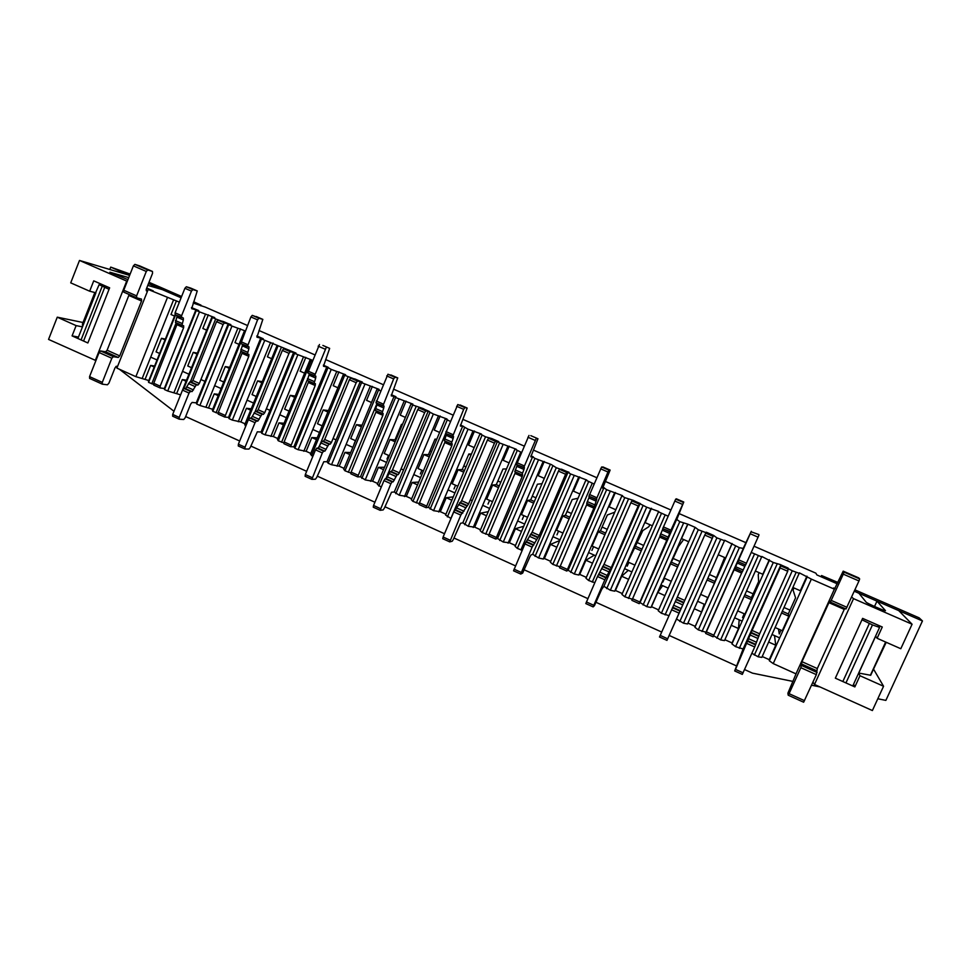 <?xml version="1.0" encoding="UTF-8"?>
<svg xmlns="http://www.w3.org/2000/svg" width="971" height="971" viewBox="0 0 971 971"><rect width="100%" height="100%" fill="white"/><g stroke="black" fill="none" stroke-linecap="round" stroke-linejoin="round"><path stroke-width="1.46" d="M833.531 591.023L843.204 571.154L858.74 577.891L859.663 578.91L858.971 580.961L846.008 608.999L830.399 602.154L829.707 600.94L801.973 661.688L800.857 667.696L789.083 693.67L788.209 695.212L787.882 693.209L796.827 672.017M858.752 577.903L843.204 571.154L843.993 572.101L843.277 574.152L830.387 602.154L846.008 608.999M844.685 608.416L817.303 668.558L816.356 674.651L803.636 702.215L788.234 695.212L803.636 702.215M102.234 384.115L89.623 378.411L89.563 376.627L99.091 352.534L100.62 350.956L105.608 351.793L118.268 357.474L119.749 355.896L141.56 300.998L141.511 299.092L136.656 297.794L136.608 295.864L146.293 271.455L147.774 269.962L152.471 271.443L152.52 273.409L146.354 288.945L146.39 290.863M117.576 366.419L116.496 366.261L115.003 367.851L108.91 383.181L107.417 384.795L102.319 384.176L102.283 382.38L111.847 358.263L113.364 356.673L118.268 357.474M136.608 297.769L123.815 292.162L123.754 290.232L133.391 265.86L134.884 264.367L139.715 265.908M129.07 294.468L128.827 295.415L141.56 300.998M128.827 295.415L107.113 350.228L105.608 351.793M146.439 290.887L147.471 291.179M780.587 564.782L788.112 568.059L780.587 564.77L780.126 567.938L752.076 630.434L759.625 633.808L754.722 646.977L742.293 674.396L734.719 670.937M788.112 568.059L787.736 571.264L759.625 633.808M724.888 639.719L732.049 642.936L731.94 643.943L735.569 646.65L743.118 648.98L734.695 670.925L735.496 669.383L743.106 672.83M752.076 630.434L735.496 669.383M676.314 519.133L679.785 521.658L687.881 524.182L695.212 527.387L698.295 529.741L713.527 535.555L706.148 532.339L704.764 535.07L677.297 597.116L684.713 600.43L666.956 640.387L676.52 619L683.487 623.2L687.541 623.965L724.682 540.252L739.356 547.68L743.58 548.506M713.527 535.555L684.713 600.43M677.297 597.116L659.503 637L666.956 640.362L659.503 637M633.153 500.466L631.842 500.902L630.883 502.772L603.998 564.357L611.269 567.598L604.848 579.796L593.111 606.899L594.434 605.686L601.729 589.3L603.901 586.314L610.334 590.259L614.704 591.181L615.444 590.477L622.302 593.56M640.387 503.621L633.141 500.453L640.375 503.621L638.202 505.976L611.269 567.598M603.998 564.357L597.505 576.495L585.804 603.586L593.099 606.875L585.804 603.586M561.578 469.211L559.478 469.296L558.446 471.105L532.132 532.217L539.257 535.409L532.12 547.134L520.723 574.067L522.641 573.133L529.875 556.917L530.943 555.011L532.678 554.271L538.589 557.973L543.275 559.029L544.391 558.507L550.727 561.359M568.654 472.294L561.554 469.199L568.654 472.294L566.651 472.428L565.62 474.249L539.257 535.409M532.132 532.217L524.923 543.906L513.562 570.814L520.699 574.031L513.562 570.814M491.375 438.552L488.534 438.297L487.418 440.057L461.65 500.708L468.629 503.84L460.812 515.103L449.743 541.879L452.231 541.223L453.384 539.342L460.557 523.308L462.827 522.823L468.24 526.294L474.698 527.144L480.524 529.778M498.305 441.574L491.338 438.54L498.293 441.574L495.562 441.368L494.457 443.14L468.629 503.84M461.65 500.708L453.76 511.935L443.116 537.012L442.727 538.687L449.719 541.842M422.446 408.463L429.279 411.437L422.482 408.463L418.938 407.905L417.748 409.604L392.515 469.806L399.372 472.865L398.159 474.649L397.115 474.698L393.182 481.834L392.126 481.895L390.9 483.704L380.147 510.309L383.169 509.921L384.395 508.1L391.519 492.224L394.287 491.981L399.227 495.222L406.315 496.387L411.655 498.791M429.279 411.437L425.832 410.915L424.655 412.626L399.372 472.865M392.515 469.806L391.301 471.578L390.233 471.615L386.3 478.739L385.22 478.8L383.982 480.596L373.556 505.478L373.252 507.19L380.098 510.273M354.925 378.969L350.665 378.083L349.402 379.734L324.69 439.487L331.414 442.485L330.14 444.22L328.914 444.172L324.872 451.175L323.622 451.151L322.311 452.911L311.873 479.346L315.417 479.213L316.716 477.441L323.792 461.735L327.045 461.723L328.174 463.24L331.524 464.745L339.219 466.189L344.098 468.386M361.6 381.882L357.437 381.033L356.187 382.695L331.414 442.485M324.69 439.487L323.404 441.21L322.166 441.15L318.112 448.141L316.837 448.104L315.526 449.864L305.319 474.552L305.112 476.288L311.812 479.298M288.605 350.009L283.69 348.82L282.355 350.422L258.152 409.738L264.743 412.687L263.396 414.362L261.988 414.229L257.837 421.098L256.405 420.989L255.033 422.688L245.02 447.218L244.971 448.99L248.94 449.075L250.312 447.364L257.327 431.804L261.065 432.022L261.794 433.357L265.083 434.838L273.361 436.562L277.791 438.552M288.533 349.985L295.111 352.849L290.329 351.72L289.006 353.335L264.743 412.687M258.152 409.738L256.793 411.401L255.361 411.267L251.21 418.125L249.753 418.003L248.382 419.703L238.381 444.22L238.259 445.968L244.826 448.918M223.512 321.583L217.953 320.114L216.557 321.668L192.841 380.535L199.322 383.436L197.902 385.062L196.324 384.844L192.076 391.592L190.462 391.398L189.029 393.049L179.21 417.396L179.259 419.181L183.701 419.508L185.133 417.846L190.68 404.082L192.1 402.431L196.288 402.868L196.652 404.021L199.88 405.477L212.71 409.276M229.933 324.387L224.471 322.955L223.087 324.52L199.322 383.436M192.841 380.535L191.421 382.161L189.818 381.931L185.558 388.667L183.932 388.461L182.499 390.111L172.704 414.447L172.656 416.207L179.089 419.108M223.476 321.571L229.896 324.375L223.476 321.571M687.929 623.091L695.212 626.368L694.908 627.278L698.295 629.863L705.978 632.255L705.662 633.432L734.877 568.071L742.39 571.737L744.842 566.348L737.268 563.022L751.299 531.271L743.191 548.457M742.39 571.725L734.829 568.411L737.268 563.022M742.257 571.676L741.613 573.072L734.088 569.759M745.51 564.916L744.842 566.348M758.873 534.56L751.299 531.877M745.643 564.964L738.045 561.626L745.643 564.964L758.934 535.191M713.115 636.782L705.662 633.444L713.115 636.806L741.613 573.072M658.617 609.897L651.492 606.693L650.946 607.494L646.722 606.644L640.035 602.578L639.185 603.646L669.735 533.455L662.307 530.19L662.914 528.746M660.013 535.591L667.429 538.844L660.013 535.591L662.307 530.19M660.207 535.676L631.878 600.357L639.185 603.646L631.878 600.357M662.708 528.661L675.707 499.118L683.766 502.019L670.172 531.938L662.708 528.661L670.439 531.707L669.735 533.455M676.775 519.509L683.766 502.019L676.338 498.803M586.338 577.381L579.748 574.419L578.813 575.026L574.286 574.031L568.12 570.22L566.761 571.021L593.876 508.136L596.121 501.133L588.839 497.941L589.385 496.484M593.949 506.522L586.69 503.342L588.839 497.941M587.176 503.548L559.563 567.804L566.736 571.033M588.899 496.278L601.619 466.966L610.14 470.073L608.963 470.158L607.955 472.003L596.206 499.482L588.899 496.278L596.716 499.373L596.121 501.133M604.338 487.879L602.894 487.248L604.35 487.879L602.639 488.195L610.14 470.073L602.845 466.917M566.724 571.009L559.563 567.804M515.455 545.496L509.374 542.753L503.245 542.049L497.577 538.468L495.72 539.039L522.167 476.591L522.653 474.819L521.913 474.855L523.952 469.454L516.803 466.323L517.3 464.866M521.9 474.843L514.788 471.712L516.803 466.323M515.552 472.052L489.105 534.196L488.656 535.871L495.683 539.039M523.697 467.658L516.536 464.526L524.437 467.658L523.952 469.454M533.297 456.868L530.967 455.836L533.31 456.868L530.797 456.819L537.958 438.758L530.809 435.651M523.709 467.67L536.186 438.576M516.536 464.526L528.989 435.445M495.659 539.014L488.656 535.871M445.932 514.205L440.336 511.693L433.564 510.685L428.393 507.335L426.051 507.675L451.843 445.64L452.231 443.844L451.284 443.783L453.178 438.394L446.175 435.311L446.611 433.855M451.26 443.771L444.293 440.713L446.175 435.311M445.325 441.162L419.46 502.857L419.108 504.556L426.002 507.663M445.58 433.406L457.778 404.543L467.172 408.038L464.842 407.614L463.689 409.349L452.62 436.489L445.58 433.406L453.554 436.574L453.178 438.394M463.628 426.439L460.436 425.043L463.64 426.439L460.351 426.038L467.172 408.038L460.157 405.004M470.753 454.052L470.11 454.695L470.098 454.027M425.966 507.639L419.108 504.556M377.719 483.522L372.609 481.215L365.217 479.917L360.508 476.785L357.644 476.882L382.877 415.297L383.157 413.476L382.004 413.318L383.763 407.929L376.906 404.907L377.294 403.438M381.979 413.294L375.146 410.296L376.906 404.907M376.432 410.867L351.138 472.112L350.883 473.836L357.644 476.882M375.995 402.868L387.951 374.236L397.758 377.925L394.869 377.246L393.643 378.933L382.902 405.902L375.995 402.868L384.055 406.084L383.763 407.929M390.864 374.927L397.734 377.913L391.228 395.852L395.294 396.593M357.595 476.846L350.883 473.836M310.781 453.408L306.132 451.309L298.146 449.719L294.82 448.226L293.897 446.806L290.572 446.684L315.211 385.523L315.393 383.679L314.046 383.424L315.684 378.035L308.948 375.085L309.288 373.604M314.009 383.399L307.322 380.462L308.948 375.085M308.851 381.142L284.115 441.951L283.933 443.698L290.572 446.684M314.483 375.874L307.746 372.925L315.866 376.165L315.684 378.035M328.186 367.293L323.392 365.205L328.198 367.293L323.464 366.249L329.655 348.371L322.882 345.433M314.519 375.898L326.256 347.46M307.746 372.925L319.459 344.511M290.523 446.648L283.933 443.698M245.093 423.854L240.893 421.96L232.324 420.091L229.071 418.622L228.525 417.384L224.762 417.057L248.807 356.296L248.904 354.439L247.362 354.099L248.879 348.71L242.277 345.81L242.568 344.329M247.326 354.075L240.759 351.199L242.277 345.81M242.532 351.975L218.329 412.359L218.244 414.119L224.762 417.057M240.796 343.552L250.894 316.934L252.266 315.357L262.838 319.374L258.929 318.245L257.558 319.835L247.435 346.465L240.796 343.552L248.977 346.829L248.879 348.71M262.838 319.374L256.951 337.192L262.388 338.563M224.689 417.008L218.244 414.119M180.594 394.833L167.728 391.01L164.524 389.565L164.342 388.497L160.154 387.963L160.166 386.179L183.64 327.628L183.653 325.734L181.929 325.321L183.337 319.945L176.843 317.092L177.098 315.611M181.88 325.297L175.448 322.469L176.843 317.092M177.45 323.355L153.77 383.302L153.758 385.086L160.154 387.963M153.515 384.334L148.575 382.38L148.49 381.36L175.096 314.725L183.337 318.027L183.337 319.945M191.712 308.693L197.768 310.344M191.663 308.681L197.259 290.924L190.802 288.12M175.144 314.75L181.565 317.566L181.613 315.672L191.445 291.118L192.877 289.576L197.234 290.912L190.777 288.108M175.096 314.725L175.083 312.808L184.903 288.278L186.347 286.748L190.741 288.096M160.081 387.915L153.758 385.086M779.664 637.898L772.127 634.536M742.147 621.161L734.683 617.823M704.995 604.569L697.615 601.28M668.218 588.159L660.911 584.894M631.805 571.895L624.559 568.666M613.733 563.835L613.041 563.52M595.745 555.8L588.572 552.596M560.036 539.864L552.936 536.684M542.304 531.95L540.993 531.368M524.668 524.073L517.628 520.929M489.639 508.44L482.672 505.321M472.246 500.672L470.34 499.822M454.95 492.952L448.044 489.87M420.589 477.611L413.755 474.564M403.523 469.988L401.047 468.884M386.543 462.414L379.782 459.392M352.837 447.364L346.125 444.366M336.1 439.887L333.053 438.54M319.435 432.459L312.796 429.485M286.348 417.688L279.769 414.751M269.926 410.357L266.357 408.755M253.577 403.05L247.059 400.149M221.097 388.558L214.64 385.669M204.978 381.36L200.888 379.54M188.92 374.199L182.524 371.335M157.047 359.962L150.736 357.146M95.619 292.732L99.115 284.649L107.587 286.931M77.898 338.503L95.753 293.193M885.892 642.147L870.708 675.27L858.68 673.049L852.769 685.987M845.947 682.929L872.456 624.923L879.568 627.424L877.723 625.008M879.568 627.424L875.308 636.721L876.182 636.952M858.777 673.097L875.405 636.758M858.68 673.049L875.308 636.721M861.981 619.777L872.456 624.923M869.324 623.552L842.84 681.533M877.808 698.756L885.868 700.394L922.45 620.955L919.124 617.835L854.917 589.858M837.9 582.442L821.563 575.548L822.753 577.49L837.269 583.826L816.878 574.929L815.871 573.169L754.066 546.236M200.779 305.853L201.046 305.173L193.69 301.763M181.613 296.507L148.988 282.294M130.138 274.077L110.718 267.11L109.784 269.477M147.762 285.389L162.327 289.613L181.091 297.794L148.478 283.581M129.629 275.363L110.718 267.11M115.901 366.504L117.151 367.475M119.421 369.259L173.979 411.255M185.655 416.547L239.691 441.004M250.846 446.053L306.654 471.323M317.262 476.13L374.915 502.225M384.953 506.765L444.512 533.734M453.955 538.007L515.48 565.862M524.304 569.856L587.843 598.622M596.036 602.323L661.676 632.048M669.189 635.447L736.236 665.803M744.575 669.565L752.476 673.146L793.016 681.436M811.562 685.223L819.985 686.934M922.45 620.955L854.286 591.242L858.934 593.269L866.156 602.19C866.593 603.161 885.698 611.584 885.467 610.71L885.37 610.735M201.046 305.173L193.205 302.964M790.018 610.14L784.265 607.603M753.132 593.839L746.687 590.987M716.61 577.696L709.485 574.541M679.991 561.505L673.255 558.519M643.457 545.35L637.498 542.716M607.263 529.353L602.093 527.059M571.434 513.501L567.015 511.547M535.943 497.82L532.278 496.193M500.805 482.284L497.868 480.973M465.995 466.893L463.774 465.91M431.525 451.649L430.007 450.981M397.37 436.549L396.544 436.185M821.563 575.548L821.017 576.738M99.115 284.649L109.043 289.309M102.101 286.518L81.054 339.923M83.567 341.052L104.625 287.634M95.668 293.157L82.584 326.608M82.511 326.572L82.486 323.889L94.842 292.526L82.499 323.877M885.431 610.613L876.971 601.134L898.733 610.613L912.085 624.232L900.809 648.725L877.116 638.287L882.275 627.011L862.612 618.381L835.339 678.171L854.856 686.922L859.978 675.731L883.561 686.254L872.383 710.554L814.499 684.47L812.958 682.128M762.223 656.517L769.25 659.673L769.348 660.778L773.219 663.594L795.989 673.85L834.38 589.179L833.604 587.977L835.084 588.632M751.894 653.289L758.12 656.797L761.834 657.403L799.364 572.854L811.355 579.117L834.38 589.179M713.612 635.774L720.616 639.913L724.5 640.593L761.834 556.468L773.292 562.5L780.55 564.649L792.275 570.79L799.619 573.485M694.908 527.751L658.229 610.771L661.385 613.247L668.934 615.65M602.942 487.102L606.632 489.712L622.569 495.659L621.865 495.853L624.79 497.638L633.371 500.381L646.686 507.202L658.714 511.45L621.926 594.434L624.851 596.801L632.315 599.216M621.865 495.853L585.962 578.243L588.657 580.512L594.81 582.673M531.016 455.69L534.912 458.385L551.322 464.551L556.286 467.719L569.006 472.27L568.011 472.343L570.596 473.969L586.775 480.038L585.877 480.135L550.351 562.221L552.827 564.382L559.854 566.761M550.241 464.575L515.091 546.345L517.337 548.397L522.18 550.29M460.485 424.885L468.058 429.182L481.434 434.037L479.99 433.891L485.524 436.816L491.836 438.576L498.778 441.611L497.419 441.514L499.567 442.946L516.208 449.221L514.946 449.16L480.16 530.627L482.199 532.581L488.826 534.9M479.99 433.891L445.568 515.055L450.981 518.502M391.301 394.687L395.937 396.702L394.056 396.374L395.573 397.515L412.869 404.106L411.073 403.802L412.699 405.004L423.077 408.56L433.357 414.022L446.988 418.999L445.373 418.78L411.303 499.64L412.918 501.388L419.169 503.646M411.073 403.802L377.367 484.359L381.239 487.126M323.428 365.047L331.232 369.417L345.591 374.721L343.467 374.272L344.681 375.292L362.292 382.016L360.253 381.603L361.564 382.671L379.078 389.347L377.112 388.97L343.746 469.236L344.96 470.789L350.847 472.974M343.467 374.272L310.441 454.246L312.856 456.334M256.829 335.966L263.25 338.77L260.726 338.139L261.454 338.94L295.961 353.056L293.594 352.497L294.516 353.383L312.371 360.217L310.137 359.719L277.439 439.39L278.264 440.773L283.823 442.873M277.123 345.3L244.753 424.679L245.76 426.135M245.117 331.196L244.401 331.014L212.37 410.102L212.819 411.303L218.062 413.33M146.706 288.035L153.272 290.899L148.162 289.455L116.896 368.118L135.867 376.663L148.818 380.535M116.374 366.261L117.442 366.747M95.911 360.581L48.55 339.413L57.265 317.177L76.126 325.613L72.085 335.893L87.863 342.969L109.638 287.829L93.738 280.85L89.672 291.203L70.713 282.852L79.501 260.446L129.629 275.376M851.652 597.031L853.533 598.646L814.499 684.47M912.085 624.232L853.533 598.646M746.129 542.777L678.802 513.453M670.852 509.981L605.382 481.458M596.764 477.696L533.395 450.083M524.134 446.053L462.803 419.326M452.935 415.03L393.558 389.165M383.108 384.601L325.637 359.561M314.616 354.755L258.99 330.516M247.435 325.479L205.282 307.115L193.168 303.061M127.941 279.636L109.881 272.22L128.73 277.633M95.292 360.459L126.703 281.08L79.501 260.446M148.162 289.455L179.356 302.139M191.445 307.576L198.739 310.599L195.899 309.834L196.263 310.465L199.492 311.873L214.761 317.602L211.994 316.862L212.443 317.529L215.696 318.949L230.855 324.617L228.161 323.926L228.707 324.642L231.972 326.062L245.238 330.905M244.401 331.014L244.935 331.645M310.137 359.719L312.043 361.03M377.112 388.97L380.474 390.925M445.373 418.78L450.241 421.402M514.946 449.16L521.415 452.413M585.877 480.135L594.034 483.995M658.204 511.729L668.121 516.184M706.233 532.193L713.6 535.409L716.901 537.873L724.524 540.689M751.287 552.463L761.883 557.002M83.033 322.506L57.265 317.177M873.427 669.335L886.22 642.292M873.754 669.492L883.561 686.254M159.645 353.468L156.064 351.866L161.477 338.309L165.07 339.886M135.867 376.663L167.315 297.83M142.167 378.508L173.493 300.051M176.443 300.864L170.993 314.507L174.586 316.085M154.219 367.014L150.651 365.412L145.249 378.933M148.575 382.38L175.557 314.932M759.091 572.647L758.242 574.747L758.63 581.568L751.433 597.638L744.988 594.786M782.541 611.402L788.294 613.951L795.565 597.833L793.076 590.052L793.89 587.928M724.609 557.512L714.935 581.471L707.81 578.315M671.252 581.289L664.103 578.097L678.62 546.345L683.645 539.536M634.803 565.061L627.921 561.991L642.814 530.591L648.871 526.695L649.854 524.692M614.74 512.19L607.348 514.982L600.466 530.797L605.637 533.091M578.036 498.257L572.222 499.519L565.401 515.273L569.819 517.227M542.024 483.692L537.424 484.201L530.688 499.895L534.353 501.522M506.51 468.908L502.966 469.029L496.29 484.675L499.228 485.973M471.433 454.064L468.823 454.003L462.208 469.588L464.429 470.571M436.756 439.232L434.996 439.11L428.454 454.646L429.971 455.314M402.431 424.461L401.496 424.363L395.015 439.839L395.84 440.203M368.458 409.774L362.037 425.237M778.487 629.038L779.276 633.978L781 630.155M876.971 601.134L874.531 606.487M853.594 684.167L854.856 686.922M858.655 673.109L859.978 675.731M875.587 636.114L877.116 638.287M78.469 337.071L72.085 335.893M95.911 292.805L89.672 291.203M82.486 326.875L76.126 325.613M793.246 587.637L800.322 590.744L806.913 576.155M769.25 659.673L775.768 645.217L768.729 642.074M769.348 660.778L807.217 576.798M773.219 663.594L811.355 579.117M758.12 656.797L796.086 572.453M781.789 613.089L788.84 616.221L782.298 630.737L775.259 627.594M754.346 655.097L792.275 570.79M739.319 648.337L777.079 564.151M743.118 648.98L780.708 565.219M755.584 571.106L762.793 574.274L769.311 559.733M732.049 642.936L738.494 628.54L731.333 625.324M731.94 643.943L769.408 560.291M735.569 646.65L773.292 562.5M720.616 639.913L758.169 555.898M744.235 596.461L751.433 599.653L744.963 614.109L737.778 610.905M716.889 638.238L754.406 554.247M702.009 631.538L739.356 547.68M705.978 632.255L743.167 548.821M718.285 554.732L725.64 557.961L732.073 543.481M695.212 626.368L701.596 612.021L694.301 608.756M694.908 627.278L731.964 543.942M698.295 629.863L735.605 546.042M683.487 623.2L720.64 539.5M707.07 579.99L714.389 583.243L707.993 597.638L700.674 594.386M676.52 619L713.394 535.822M679.797 621.537L716.901 537.873M665.062 614.91L702.009 531.368M687.881 524.182L681.521 538.602L688.718 541.757M664.929 595.611L657.792 592.407L651.492 606.693M661.385 613.247L698.295 529.741M646.722 606.644L683.487 523.272M650.946 607.494L687.541 524.534M670.427 563.763L677.6 566.943M640.035 602.578L676.508 519.716M643.069 605.006L679.785 521.658M628.48 598.439L665.038 515.213M651.456 508.282L645.157 522.641L652.087 525.675M628.553 579.323L621.671 576.252L615.444 590.477M624.851 596.801L661.36 513.61M610.334 590.259L646.686 507.202M614.704 591.181L650.91 508.537M634.184 547.705L641.078 550.763M603.901 586.314L639.986 503.767M606.705 588.632L643.033 505.6M592.261 582.127L628.431 499.228M615.383 492.528L609.157 506.838L615.808 509.751M592.516 563.192L585.914 560.243L579.748 574.419M588.657 580.512L624.79 497.638M574.286 574.031L610.261 491.29M578.813 575.026L614.631 492.698M598.719 548.979L592.092 546.03L598.282 531.805L604.921 534.742M568.12 570.22L603.828 487.976M570.705 572.417L606.632 489.712M556.395 565.984L592.176 483.388M579.651 476.919L573.485 491.18L579.881 493.984M556.844 547.231L550.496 544.379L544.391 558.507M552.827 564.382L588.572 481.822M538.589 557.973L574.189 475.535M543.275 559.029L578.716 477.016M562.974 533.067L556.614 530.239L562.743 516.062L569.115 518.878M532.678 554.271L568.011 472.343M535.045 556.371L570.596 473.969M520.869 549.987L556.286 467.719M544.27 461.48L538.177 475.681L544.306 478.375M521.512 531.416L515.419 528.685L509.374 542.753M517.337 548.397L552.717 466.153M503.245 542.049L538.468 459.926M508.076 543.19L543.153 461.48M527.569 517.3L521.463 514.581L527.532 500.466L533.649 503.172M497.577 538.468L532.545 456.856M499.725 540.471L534.912 458.385M485.694 534.159L520.735 452.183M509.229 446.175L503.196 460.327L509.071 462.9M486.52 515.747L480.669 513.137L474.698 527.144M482.199 532.581L517.203 450.641M468.24 526.294L503.087 444.475M473.217 527.508L507.93 446.102M492.515 501.691L486.665 499.082L492.661 485.015L498.524 487.612M462.827 522.823L497.419 441.514M464.757 524.728L499.567 442.946M450.86 518.465L485.524 436.816M474.516 431.015L468.544 445.119L474.188 447.582M451.855 500.235L446.259 497.722L440.336 511.693M447.388 516.912L482.029 435.275M433.564 510.685L468.058 429.182M438.686 511.96L473.035 430.857M457.79 486.228L452.183 483.74L458.13 469.709L463.737 472.209M428.393 507.335L462.633 426.318M430.117 509.132L464.575 427.653M416.353 502.942L445.665 433.442M440.142 416.013L434.231 430.056L439.62 432.423M417.53 484.869L412.165 482.466L406.315 496.387M412.918 501.388L447.194 420.067M399.227 495.222L433.357 414.022M404.494 496.569L438.479 415.77M423.405 470.923L418.04 468.532L423.914 454.562L429.291 456.94M394.287 491.981L428.187 411.267M395.804 493.693L429.91 412.517M385.863 478.764L416.134 406.497M406.084 401.144L400.234 415.127L405.393 417.396M383.521 469.648L378.399 467.354L372.609 481.215M378.775 486.022L412.699 405.004M365.217 479.917L398.996 399.008M370.619 481.325L404.264 400.829M389.335 455.751L384.213 453.469L390.026 439.547L395.161 441.829M360.508 476.785L394.056 396.374M361.831 478.387L395.573 397.515M348.322 472.307L377.039 403.329M372.354 386.409L366.565 400.343L371.48 402.504M349.839 454.574L344.948 452.377L339.219 466.189M344.96 470.789L378.532 390.075M331.524 464.745L364.95 384.14M337.058 466.226L370.364 386.021M355.592 440.725L350.701 438.54L356.454 424.679L361.358 426.852M327.045 461.723L360.253 381.603M328.174 463.24L361.564 382.671M318.779 447.57L348.055 376.76M338.94 371.82L333.211 385.705L337.896 387.769M316.473 439.632L311.812 437.545L306.132 451.309M311.46 455.715L344.681 375.292M298.146 449.719L331.232 369.417M303.814 451.26L336.779 371.359M322.166 425.844L317.505 423.757L323.209 409.944L327.882 412.02M293.897 446.806L326.766 366.977M294.82 448.226L327.882 367.948M281.578 442.254L307.152 379.989M305.829 357.364L300.16 371.201L304.627 373.155M283.411 424.837L278.98 422.858L273.361 436.562M278.264 440.773L311.157 360.654M265.083 434.838L297.83 354.828M270.885 436.44L303.51 356.83M289.055 411.097L284.612 409.119L290.256 395.355L294.711 397.321M261.065 432.022L293.594 352.497M261.794 433.357L294.516 353.383M255.264 411.279L281.25 347.582M273.033 343.042L267.413 356.83L271.662 358.687M250.664 410.175L246.452 408.293L240.893 421.96M245.396 425.966L277.949 346.137M232.324 420.091L264.743 340.372M238.247 421.754L270.557 342.435M256.247 396.484L252.035 394.602L257.618 380.887L261.842 382.768M228.525 417.384L260.726 338.139M229.071 418.622L261.454 338.94M216.06 412.76L240.99 351.296M240.541 328.853L234.982 342.593L239 344.353M218.22 395.658L214.227 393.874L208.716 407.48M212.819 411.303L240.577 342.787M199.88 405.477L231.972 326.062M205.925 407.213L237.895 328.174M223.755 382.016L219.749 380.231L225.272 366.565L229.29 368.337M196.288 402.868L228.161 323.926M196.652 404.021L228.707 324.642M190.304 382.004L215.696 318.949M208.34 314.798L202.842 328.477L206.653 330.152M186.08 381.263L182.293 379.576L176.831 393.134M182.682 389.699L211.994 316.862M183.895 388.461L212.443 317.529M167.728 391.01L199.492 311.873M173.894 392.794L205.549 314.046M191.542 367.669L187.755 365.982L193.229 352.364L197.028 354.051M164.342 388.497L195.899 309.834M164.524 389.565L196.263 310.465M151.767 383.812L176.188 322.797M635.859 546.467L641.807 549.101M671.592 562.282L678.328 565.268M742.499 617.58L744.211 613.769M706.099 601.34L707.774 597.553M664.528 578.291L662.865 582.066M628.868 562.415L627.217 566.166M593.548 546.685L591.922 550.423M558.556 531.101L556.953 534.839M523.903 515.674L522.313 519.388M489.578 500.393L488 504.095M455.581 485.245L454.015 488.935M421.887 470.243L420.334 473.921M388.509 455.387L386.98 459.04M355.447 440.652L353.93 444.305M788.84 616.221L788.294 613.951M774.506 635.604L775.768 645.217M751.433 599.653L751.433 597.638M739.174 619.826L738.494 628.54M714.389 583.243L714.935 581.471M704.181 604.205L701.596 612.021M662.61 585.647L657.792 592.407M628.31 570.341L621.671 576.252M598.282 531.805L600.466 530.797M594.337 555.169L585.914 560.243M562.743 516.062L565.401 515.273M559.733 540.531L550.496 544.379M527.532 500.466L530.688 499.895M523.709 526.294L515.419 528.685M492.661 485.015L496.29 484.675M488.255 511.656L480.669 513.137M458.13 469.709L462.208 469.588M453.275 496.873L446.259 497.722M423.914 454.562L428.454 454.646M418.719 482.053L412.165 482.466M390.026 439.547L395.015 439.839M384.528 467.245L378.399 467.354M356.454 424.679L361.892 425.177M350.701 452.498L344.948 452.377M323.209 409.944L328.477 410.563M317.214 437.836L311.812 437.545M290.256 395.355L295.233 396.059M284.066 423.259L278.98 422.858M257.618 380.887L262.304 381.652M251.234 408.791L246.452 408.293M225.272 366.565L229.69 367.354M218.718 394.432L214.227 393.874M193.229 352.364L197.38 353.177M186.517 380.171L182.293 379.576M161.477 338.309L165.386 339.11M154.607 366.043L150.651 365.412M846.979 607.324L831.346 600.466M804.534 700.674L789.083 693.67M817.109 672.49L801.633 665.548M816.356 674.651L800.857 667.696M816.562 670.694L801.209 663.812M817.303 668.558L801.973 661.688M844.212 609.375L828.761 602.59M859.663 578.91L843.993 572.101M858.971 580.961L843.277 574.152M99.091 352.534L111.847 358.263M100.62 350.956L113.364 356.673M146.111 289.892L147.713 290.596L146.111 289.892M139.642 265.884L152.435 271.431L139.678 265.896M133.391 265.86L146.293 271.455M134.884 264.367L147.774 269.962M123.754 290.232L136.608 295.864M107.113 350.228L119.749 355.896M89.563 376.627L102.283 382.38M780.915 565.947L788.513 569.273M747.1 643.555L754.722 646.977M747.925 641.443L755.559 644.865M748.775 638.797L756.36 642.195M747.937 640.884L755.547 644.295M750.425 635.119L758.023 638.517M751.251 633.031L758.837 636.43M751.251 632.497L758.812 635.884M780.126 567.938L787.736 571.264M705.638 533.128L713.102 536.393M660.195 635.398L667.647 638.784M671.544 609.752L679.032 613.114M672.466 607.712L679.943 611.062M673.631 605.224L681.072 608.562M672.709 607.251L680.161 610.601M675.246 601.571L682.698 604.909M676.156 599.556L683.596 602.882M676.386 599.131L683.815 602.445M704.764 535.07L712.241 538.335M631.842 500.902L639.149 504.095M586.399 601.959L593.706 605.273M597.505 576.495L604.848 579.796M598.512 574.516L605.843 577.806M599.981 572.198L607.276 575.475M598.973 574.177L606.28 577.454M601.559 568.581L608.866 571.846M602.554 566.615L609.849 569.88M603.003 566.299L610.286 569.552M630.883 502.772L638.202 505.976M559.478 469.296L566.651 472.428M514.047 569.164L521.221 572.417M524.923 543.906L532.12 547.134M526.015 541.976L533.2 545.204M527.775 539.827L534.924 543.032M526.695 541.733L533.856 544.949M529.316 536.235L536.478 539.439M530.397 534.329L537.546 537.533M531.064 534.111L538.189 537.303M558.446 471.105L565.62 474.249M488.534 438.297L495.562 441.368M443.116 537.012L450.143 540.204M453.76 511.935L460.812 515.103M454.926 510.078L461.978 513.246M456.965 508.076L463.992 511.232M455.812 509.933L462.839 513.089M458.482 504.507L465.51 507.651M459.635 502.662L466.65 505.806M460.497 502.541L467.5 505.673M487.418 440.057L494.457 443.14M418.938 407.905L425.832 410.915M373.556 505.478L380.45 508.61M383.982 480.596L390.9 483.704M385.22 478.8L392.126 481.895M387.526 476.943L394.408 480.026M386.3 478.739L393.182 481.834M389.007 473.399L395.901 476.482M390.233 471.615L397.115 474.698M391.301 471.578L398.159 474.649M417.748 409.604L424.655 412.626M435.506 439.147L436.586 439.632M350.665 378.083L357.437 381.033M354.864 378.945L361.564 381.87L354.901 378.957M305.319 474.552L312.092 477.623M315.526 449.864L322.311 452.911M316.837 448.104L323.622 451.151M319.41 446.405L326.159 449.427M318.112 448.141L324.872 451.175M320.867 442.885L327.615 445.907M322.166 441.15L328.914 444.172M323.404 441.21L330.14 444.22M349.402 379.734L356.187 382.695M283.69 348.82L290.329 351.72M238.381 444.22L245.02 447.218M248.382 419.703L255.033 422.688M249.753 418.003L256.405 420.989M252.581 416.438L259.208 419.411M251.21 418.125L257.837 421.098M254.001 412.942L260.629 415.916M255.361 411.267L261.988 414.229M256.793 411.401L263.396 414.362M282.355 350.422L289.006 353.335M217.953 320.114L224.471 322.955M172.704 414.447L179.21 417.396M182.499 390.111L189.029 393.049M183.932 388.461L190.462 391.398M186.99 387.028L193.496 389.941M185.558 388.667L192.076 391.592M188.386 383.569L194.892 386.482M189.818 381.931L196.324 384.844M191.421 382.161L197.902 385.062M216.557 321.668L223.087 324.52M743.191 570.038L735.63 566.712M758.108 537.169L750.462 533.844M746.468 563.253L738.846 559.915M713.867 635.216L706.415 631.854M668.121 537.121L660.693 533.856M667.004 540.325L659.625 537.072M683.196 502.371L675.707 499.118M682.285 504.289L674.784 501.024M670.876 530.19L663.411 526.913M639.84 602.032L632.522 598.731M594.543 504.774L587.261 501.582M593.876 508.136L586.642 504.956M608.963 470.158L601.619 466.966M607.955 472.003L600.612 468.811M596.801 497.71L589.482 494.494M567.282 569.382L560.109 566.154M522.398 473.071L515.261 469.928M522.167 476.591L515.079 473.472M535.106 440.373L527.908 437.241M524.194 465.874L517.009 462.718M496.145 537.364L489.105 534.196M451.661 441.975L444.669 438.904M451.843 445.64L444.888 442.582M470.061 454.416L469.139 454.015M464.842 407.614L457.778 404.543M463.689 409.349L456.625 406.279M452.996 434.656L445.956 431.573M426.366 505.964L419.46 502.857M382.283 411.486L375.425 408.463M382.877 415.297L376.044 412.287M394.869 377.246L387.951 374.236M393.643 378.933L386.713 375.923M383.181 404.045L376.275 401.011M357.911 475.171L351.138 472.112M314.228 381.567L307.491 378.605M315.211 385.523L308.511 382.574M324.945 349.099L318.148 346.149M314.701 374.017L307.928 371.056M290.754 444.949L284.115 441.951M247.459 352.218L240.857 349.317M248.807 356.296L242.24 353.408M262.352 338.551L256.793 336.124L262.364 338.551M262.801 319.362L256.186 316.497M258.929 318.245L252.266 315.357M257.558 319.835L250.894 316.934M247.532 344.571L240.881 341.658M224.859 415.285L218.329 412.359M181.941 323.416L175.448 320.576M183.64 327.628L177.195 324.787M192.877 289.576L186.347 286.748M191.445 291.118L184.903 288.278M181.613 315.672L175.083 312.808M160.166 386.179L153.77 383.302M885.637 642.037L870.392 675.282M136.656 297.794L123.815 292.162M102.319 384.176L89.623 378.411M742.293 674.396L734.695 670.949M449.743 541.879L442.727 538.687M380.147 510.309L373.252 507.19M436.489 439.863L434.959 439.195M311.873 479.346L305.112 476.288M244.886 448.966L238.259 445.968M295.135 352.861L288.569 349.997M179.162 419.156L172.656 416.207M586.69 503.342L593.949 506.534M514.788 471.712L521.913 474.855M444.293 440.713L451.284 443.783M468.775 454.1L470.11 454.695M375.146 410.296L382.004 413.318M401.448 424.473L402.273 424.837M307.322 380.462L314.046 383.424M240.759 351.199L247.362 354.099M175.448 322.469L181.929 325.321"/></g></svg>
